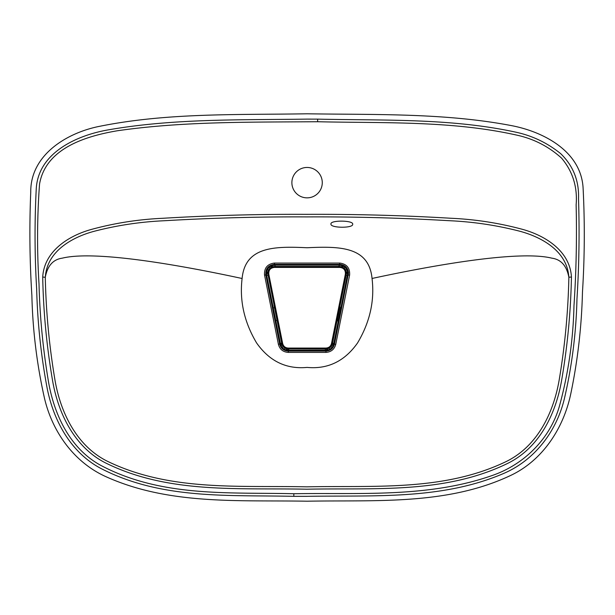 <?xml version="1.0" encoding="UTF-8"?>
<svg xmlns="http://www.w3.org/2000/svg" width="615" height="615" viewBox="0 0 615 615"><rect width="100%" height="100%" fill="white"/><g stroke="black" fill="none" stroke-linecap="round" stroke-linejoin="round"><path stroke-width="0.92" d="M307.077 113.79C238.189 114.974 168.21 112.606 100.468 126.144C67.712 132.325 30.389 154.427 30.75 192.018C29.305 226.428 29.674 260.852 31.865 295.3C32.68 329.909 36.839 364.026 44.342 397.644C52.075 431.384 73.623 461.927 105.426 476.448C168.941 505.322 239.35 499.972 307.077 501.21C375.496 499.918 447.359 505.53 511.019 475.28C542.922 460.074 563.394 428.171 570.62 394.546C577.677 360.936 581.629 326.788 582.466 292.11C584.65 257.631 584.873 223.16 583.128 188.69C581.498 151.328 543.399 131.656 511.273 125.575C444.368 112.829 375.165 114.867 307.077 113.79M293.824 496.336C228.934 494.875 161.553 499.803 100.968 468.492C70.64 452.494 53.42 420.376 47.071 387.796C40.967 355.116 37.492 322.191 36.662 289.004C34.678 255.848 34.532 222.699 36.216 189.566C37.7 152.881 76.629 135.461 107.702 129.965C173.23 118.441 240.673 120.056 307.077 119.118L317.648 119.133C383.76 120.594 451.164 118.088 516.177 132.248C532.682 135.861 547.535 143.018 560.749 153.712C573.257 165.889 579.184 180.902 578.523 198.76C579.591 232.155 579.076 265.542 576.97 298.921C576.17 332.507 572.027 365.533 564.539 397.997C556.929 430.769 535.042 460.035 503.731 473.427C441.447 500.195 372.828 495.183 307.077 496.336L293.824 496.336L293.824 493.73C359.683 492.607 428.394 497.973 492.446 475.418C524.441 464.356 550.717 438.157 559.696 405.139C568.46 372.69 573.218 339.534 573.98 305.693C576.217 272.099 576.932 238.489 576.132 204.857C577.593 186.983 572.734 171.401 561.564 158.124C548.841 146.639 534.127 139.021 517.43 135.269C452.102 120.509 384.167 123.277 317.64 121.732C250.951 122.239 183.516 121.247 117.396 130.757C86.661 135.977 45.718 147.884 39.537 184.131C37.108 217.341 36.931 250.597 39.014 283.899C39.86 317.194 43.096 350.258 48.723 383.099C54.635 415.755 70.448 448.842 100.783 465.371C161.33 497.466 228.957 492.177 293.824 493.73M42.712 277.058C44.157 251.074 68.811 235.614 91.435 229.418C114.659 223.099 138.329 219.394 162.445 218.302C210.499 215.427 258.6 214.105 306.739 214.343C354.893 214.105 402.986 215.411 451.026 218.264C475.072 219.332 498.75 222.984 522.058 229.226C544.859 235.384 569.967 250.766 571.443 277.065C570.758 311.651 567.507 345.968 561.68 380.009C555.937 413.711 539.493 447.858 507.583 463.441C444.683 494.091 373.958 487.787 306.777 489.209C239.304 487.772 169.171 494.006 106.487 463.379C74.769 447.943 58.048 413.365 52.452 379.909C46.632 345.876 43.381 311.59 42.712 277.058L45.287 277.273C46.002 311.474 49.177 345.438 54.827 379.171C60.262 412.304 76.821 446.659 108.363 461.727C170.616 491.593 239.996 485.358 306.824 486.842C373.359 485.381 443.307 491.654 505.753 461.757C537.479 446.513 553.723 412.596 559.312 379.217C564.962 345.499 568.145 311.521 568.867 277.28L568.821 277.073C567.191 250.997 541.446 236.89 519.121 231.056C496.105 225.182 472.735 221.723 449.019 220.693C401.657 217.933 354.232 216.672 306.754 216.903C259.284 216.672 211.86 217.948 164.474 220.731C140.697 221.784 117.334 225.29 94.387 231.232C72.193 237.098 46.94 251.304 45.333 277.065L45.287 277.173M307.077 197.853A15.198 15.198 0 0 0 322.275 182.655A15.198 15.198 0 0 0 307.077 167.457A15.198 15.198 0 0 0 291.879 182.655A15.198 15.198 0 0 0 307.077 197.853M571.443 277.065L568.867 277.18M330.962 223.991C330.047 220.024 353.587 220.262 352.679 224.198C353.594 228.373 330.032 228.15 330.962 223.991M568.821 277.073C566.63 265.726 560.98 259.422 551.863 258.162C519.352 250.136 435.412 264.811 372.044 278.464C368.977 246.361 339.426 246.223 307.054 247.745C274.69 246.215 245.154 246.384 242.102 278.503C178.742 264.834 94.802 250.144 62.292 258.154C53.182 259.415 47.524 265.718 45.333 277.065M242.102 278.503C239.427 300.758 244.263 322.252 256.616 342.97C269.455 361.213 286.283 369.361 307.1 367.409C327.91 369.354 344.731 361.19 357.561 342.932C369.907 322.199 374.735 300.712 372.044 278.464M325.973 352.395L325.973 351.088C330.44 350.758 333.276 348.436 334.475 344.116L335.752 344.377C334.368 349.335 331.108 352.011 325.973 352.395L288.189 352.395C283.046 352.011 279.787 349.335 278.403 344.377L264.527 274.997C264.135 268.017 267.394 264.043 274.313 263.066L339.849 263.066C346.768 264.043 350.027 268.017 349.628 274.997L335.752 344.377M327.649 348.697A1.299 1.299 -37.1 0 1 326.557 350.219L287.605 350.219A1.299 1.299 37.1 0 1 286.505 348.697M331.869 345.153A1.299 1.299 142.9 0 0 333.661 344.377L332.146 347.46L329.786 349.412L326.627 350.312A1.299 1.299 142.9 0 0 327.695 348.682M340.01 305.371L339.957 307.7L340.925 307.892L333.591 344.285A1.299 1.299 -37.1 0 1 331.892 345.1M282.262 345.1A1.299 1.299 37.1 0 1 280.563 344.285L266.756 275.52L266.487 273.283L267.302 269.555L269.232 267.102L272.014 265.642L275.259 265.142L338.896 265.142L342.14 265.642L344.923 267.102L346.852 269.555L347.667 273.283L340.925 307.892M333.661 344.377L332.354 343.885L332.561 343.085L334.475 344.116L348.521 273.029C347.975 267.802 345.084 264.911 339.849 264.365L274.313 264.365C268.294 265.211 265.457 268.67 265.803 274.736L279.679 344.116C280.878 348.436 283.715 350.758 288.189 351.088L325.973 351.088L325.327 350.312L325.327 349.013L326.35 348.905M286.459 348.682A1.299 1.299 -142.9 0 0 287.536 350.312L284.368 349.412L282.008 347.46L280.494 344.377A1.299 1.299 -142.9 0 0 282.293 345.153M342.893 267.294A1.299 1.299 41.2 0 0 342.14 265.642M341.648 266.787L342.055 265.742A1.299 1.299 -138.8 0 1 342.847 267.271M347.667 273.283A1.299 1.299 41.2 0 0 346.276 272.053M346.291 272.176A1.299 1.299 -138.8 0 1 347.56 273.414L346.33 273.475M267.879 272.053A1.299 1.299 -41.2 0 0 266.487 273.283M267.825 273.475L266.595 273.414A1.299 1.299 138.8 0 1 267.863 272.176M272.014 265.642A1.299 1.299 -41.2 0 0 271.261 267.294M271.307 267.271A1.299 1.299 138.8 0 1 272.099 265.742L272.514 266.787M274.774 308.515L276.958 319.423M337.197 319.423L339.38 308.515M339.534 307.738L339.957 307.7L337.42 320.4L336.566 322.568M337.043 320.2L338.388 320.592M326.411 348.905L326.627 350.312M287.743 348.905L325.327 349.013M280.494 344.377L281.801 343.885L274.052 305.363A33.11 33.11 0 0 1 274.075 305.025M275.774 320.592L277.111 320.2M273.229 307.892L274.621 307.738M328.471 348.421L329.148 348.282L329.786 349.412M331.546 345.761L332.346 343.693C331.47 346.945 329.34 348.682 325.973 348.92L329.148 348.282L331.154 346.622L332.146 347.46M330.094 347.444L330.893 346.66M331.047 346.476L331.37 346.045M282.792 346.045L283 346.622L282.008 347.46M285.998 348.536L288.189 348.92C284.83 348.69 282.7 346.952 281.808 343.693L283 346.622L285.014 348.282L284.368 349.412M283.108 346.476L285.691 348.421M346.283 272.145L345.153 269.278L345.699 270.162L346.852 269.555M270.3 267.917L269.585 268.571L270.1 268.079L269.232 267.102M269.001 269.278L268.455 270.162L267.302 269.555M268.501 270.108L267.809 272.891M274.144 305.371L267.894 273.475M267.871 273.959L267.932 274.313C267.625 269.731 269.747 267.141 274.313 266.541L272.899 266.695M272.168 266.902L270.093 268.071M344.577 268.571L341.264 266.695M340.195 266.549L339.849 266.541C344.4 267.133 346.529 269.724 346.222 274.313L346.345 272.899M274.313 267.41L274.313 266.541L339.849 266.541L339.849 267.41L274.313 267.41C270.354 267.925 268.517 270.17 268.786 274.144L282.662 343.524C283.43 346.337 285.268 347.852 288.189 348.052L325.973 348.052C328.887 347.852 330.724 346.345 331.493 343.524L332.346 343.693L346.222 274.313L345.369 274.144C345.638 270.162 343.793 267.917 339.849 267.41M282.662 343.524L281.808 343.693L267.932 274.313L268.786 274.144M325.973 348.052L325.973 348.92L288.189 348.92L288.189 348.052M317.64 121.732L317.648 119.133M349.628 274.997L346.122 275.266L346.26 273.475M340.08 266.541L338.896 266.449L339.849 263.066M274.313 263.066L275.259 266.449L274.082 266.541M268.032 275.266L264.527 274.997M278.403 344.377L281.593 343.085M287.805 348.905L287.536 350.312M288.827 349.013L288.189 352.395M340.08 305.025A33.11 33.11 0 0 1 340.103 305.363L346.122 275.266M338.896 266.449L275.259 266.449M332.561 343.085L336.651 322.614A33.11 33.11 0 0 1 336.505 322.913M344.062 268.071L344.923 267.102M331.493 343.524L345.369 274.144"/></g></svg>
